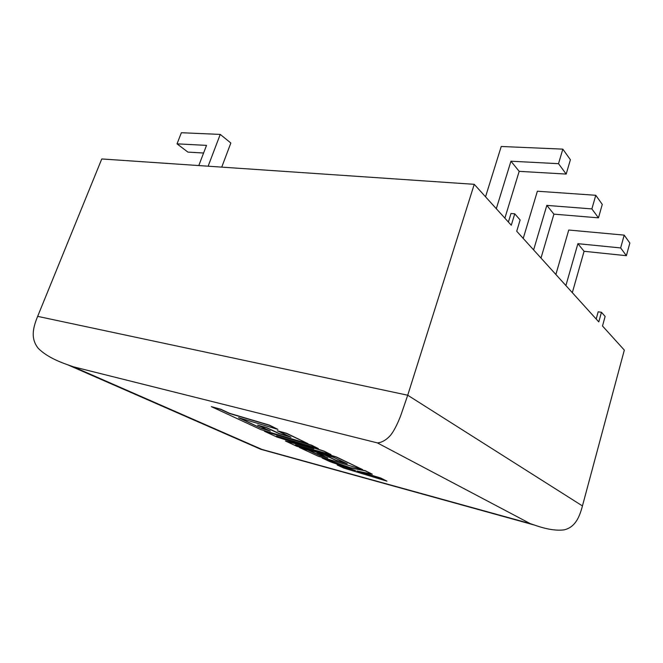 <?xml version="1.0" encoding="UTF-8"?>
<svg xmlns="http://www.w3.org/2000/svg" width="663" height="663" viewBox="0 0 663 663"><rect width="100%" height="100%" fill="white"/><g stroke="black" fill="none" stroke-linecap="round" stroke-linejoin="round"><path stroke-width="0.99" d="M582.445 505.927C579.238 518.193 574.655 527.342 564.205 529.845C556.34 530.889 546.536 529.331 534.792 525.171L530.301 523.646L377.413 442.909C381.963 442.486 386.322 439.967 390.49 435.334C393.772 431.306 397.195 424.718 400.742 415.577L407.72 395.223L582.445 505.927L624.322 350.105L602.501 326.005L605.128 316.45L601.449 312.265L598.788 321.903L516.726 231.246L520.132 219.95L514.745 213.826L511.281 225.238L474.244 184.322L101.77 158.954L37.658 316.359L407.72 395.223L474.244 184.322M377.413 442.909L73.237 366.763L67.162 364.575C54.316 360.125 44.694 354.738 38.305 348.398C30.747 339.058 32.57 328.633 37.658 316.359M259.631 448.785L530.301 523.646M541 258.064L553.92 214.141L598.465 217.845L602.277 204.403L595.772 195.287L537.378 191.217L523.223 238.431M598.465 217.845L591.877 208.911L595.772 195.287M553.92 214.141L546.818 205.397L591.877 208.911M533.624 249.91L546.818 205.397M504.875 218.16L519.179 171.344L566.185 174.071L570.404 159.733L562.837 149.134L501.228 146.482L485.54 196.795M566.185 174.071L558.519 163.678L562.837 149.134M519.179 171.344L510.949 161.208L558.519 163.678M496.305 208.696L510.949 161.208M572.318 292.656L584.078 251.294L626.378 255.694L629.85 243.048L624.198 235.125L568.746 230.028L555.876 274.49M626.378 255.694L620.659 247.937L624.198 235.125M584.078 251.294L577.896 243.677L620.659 247.937M565.895 285.562L577.896 243.677M198.784 165.559L206.524 145.379L177.029 143.846L181.372 132.733L220.24 134.407L208.132 166.198M203.591 153.02L187.911 152.109L177.029 143.846M221.74 167.126L230.84 143.017L220.24 134.407M596.178 319.019L598.175 311.817L601.449 312.265M508.388 222.039L510.991 213.511L514.745 213.826M261.545 428.447L238.581 417.723L277.938 429.392L269.277 425.281L229.589 413.538L220.746 409.419L211.348 406.643L260.932 429.641L308.104 443.721L286.59 433.503L277.308 430.751L290.991 437.215L279.115 433.677L266.509 427.759L257.634 425.124L270.347 431.066L261.545 428.447L239.782 418.08M277.938 429.392L269.344 425.099L229.655 413.356L220.812 409.237L211.348 406.643M308.104 443.721L286.656 433.32L277.308 430.751M289.897 436.693L279.173 433.503L266.567 427.585L257.634 425.124M269.219 430.544L261.612 428.273M386.943 481.156L380.686 478.18L356.901 470.979L372.274 474.186L365.255 470.854L350.039 467.763L322.069 457.992L330.017 461.68L355.55 470.564L337.177 465.003L343.766 468.061L386.943 481.156L380.736 478.023L358.708 471.36M372.274 474.186L365.305 470.697L350.089 467.606L322.069 457.992M351.788 469.255L337.177 465.003M285.455 441.011L296.825 446.282L333.53 457.321L347.246 463.802L336.066 460.437L325.359 455.406L316.997 452.895L327.804 457.942L319.516 455.448L307.93 450.053L299.436 447.5L318.19 456.194L362.636 469.611L336.282 457.097L295.458 444.84L331.003 454.594L324.033 451.279L276.488 436.055L318.306 448.561L311.419 445.287L264.413 431.257L276.794 436.992L313.773 448.752L285.455 441.011L309.679 447.45M264.413 431.257L311.477 445.122L318.306 448.561M346.21 463.313L336.116 460.271L325.417 455.241L316.997 452.895M326.743 457.453L319.566 455.282L307.988 449.887L299.436 447.5M362.636 469.611L336.332 456.931L302.427 446.754M331.003 454.594L324.091 451.113L285.281 438.691M73.237 366.763L261.694 449.315M534.792 525.162L261.172 449.398M67.162 364.575L261.065 449.406"/></g></svg>
